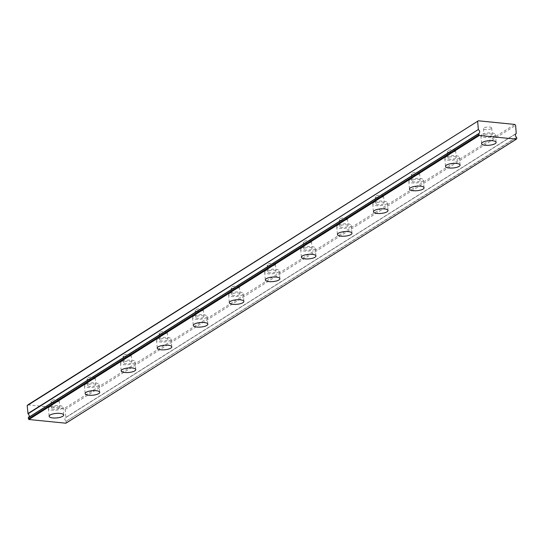 <?xml version="1.0" encoding="UTF-8"?>
<svg xmlns="http://www.w3.org/2000/svg" width="544" height="544" viewBox="0 0 544 544"><rect width="100%" height="100%" fill="white"/><g stroke="black" fill="none" stroke-linecap="round" stroke-linejoin="round"><path stroke-width="0.41" stroke-dasharray="2.72 2.04" d="M59.289 408.245A4.114 1.285 -5 0 1 54.733 409.217A4.114 1.285 -5 0 1 51.632 408.252A4.114 1.285 -5 0 1 52.17 407.538A4.114 1.285 -5 0 1 56.726 406.565A4.114 1.285 -5 0 1 59.826 407.531A4.114 1.285 -5 0 1 59.289 408.245M58.684 401.329A4.114 1.285 -5 0 1 54.128 402.302A4.114 1.285 -5 0 1 51.027 401.329A4.114 1.285 -5 0 1 51.564 400.615A4.114 1.285 -5 0 1 56.114 399.65A4.114 1.285 -5 0 1 59.221 400.615A4.114 1.285 -5 0 1 58.684 401.329M491.728 135.572A4.114 1.285 -5 0 1 487.172 136.537A4.114 1.285 -5 0 1 484.072 135.572A4.114 1.285 -5 0 1 484.609 134.858A4.114 1.285 -5 0 1 489.158 133.885A4.114 1.285 -5 0 1 492.259 134.858A4.114 1.285 -5 0 1 491.728 135.572M491.123 128.649A4.114 1.285 -5 0 1 486.567 129.622A4.114 1.285 -5 0 1 483.466 128.656A4.114 1.285 -5 0 1 484.004 127.942A4.114 1.285 -5 0 1 488.553 126.97A4.114 1.285 -5 0 1 491.654 127.935A4.114 1.285 -5 0 1 491.123 128.649M455.688 158.29A4.114 1.285 -5 0 1 451.132 159.263A4.114 1.285 -5 0 1 448.032 158.297A4.114 1.285 -5 0 1 448.569 157.583A4.114 1.285 -5 0 1 453.125 156.611A4.114 1.285 -5 0 1 456.226 157.576A4.114 1.285 -5 0 1 455.688 158.29M455.083 151.375A4.114 1.285 -5 0 1 450.527 152.347A4.114 1.285 -5 0 1 447.426 151.375A4.114 1.285 -5 0 1 447.964 150.661A4.114 1.285 -5 0 1 452.52 149.688A4.114 1.285 -5 0 1 455.62 150.661A4.114 1.285 -5 0 1 455.083 151.375M419.655 181.016A4.114 1.285 -5 0 1 415.099 181.988A4.114 1.285 -5 0 1 411.998 181.016A4.114 1.285 -5 0 1 412.536 180.302A4.114 1.285 -5 0 1 417.085 179.33A4.114 1.285 -5 0 1 420.186 180.302A4.114 1.285 -5 0 1 419.655 181.016M419.05 174.094A4.114 1.285 -5 0 1 414.494 175.066A4.114 1.285 -5 0 1 411.393 174.1A4.114 1.285 -5 0 1 411.93 173.386A4.114 1.285 -5 0 1 416.48 172.414A4.114 1.285 -5 0 1 419.58 173.386A4.114 1.285 -5 0 1 419.05 174.094M383.615 203.735A4.114 1.285 -5 0 1 379.059 204.707A4.114 1.285 -5 0 1 375.958 203.742A4.114 1.285 -5 0 1 376.496 203.028A4.114 1.285 -5 0 1 381.052 202.055A4.114 1.285 -5 0 1 384.152 203.021A4.114 1.285 -5 0 1 383.615 203.735M383.01 196.819A4.114 1.285 -5 0 1 378.454 197.792A4.114 1.285 -5 0 1 375.353 196.826A4.114 1.285 -5 0 1 375.89 196.112A4.114 1.285 -5 0 1 380.446 195.14A4.114 1.285 -5 0 1 383.547 196.105A4.114 1.285 -5 0 1 383.01 196.819M347.582 226.46A4.114 1.285 -5 0 1 343.026 227.433A4.114 1.285 -5 0 1 339.925 226.46A4.114 1.285 -5 0 1 340.462 225.753A4.114 1.285 -5 0 1 345.012 224.781A4.114 1.285 -5 0 1 348.112 225.746A4.114 1.285 -5 0 1 347.582 226.46M346.977 219.545A4.114 1.285 -5 0 1 342.421 220.517A4.114 1.285 -5 0 1 339.32 219.545A4.114 1.285 -5 0 1 339.857 218.831A4.114 1.285 -5 0 1 344.406 217.858A4.114 1.285 -5 0 1 347.507 218.831A4.114 1.285 -5 0 1 346.977 219.545M311.542 249.186A4.114 1.285 -5 0 1 306.986 250.158A4.114 1.285 -5 0 1 303.885 249.186A4.114 1.285 -5 0 1 304.422 248.472A4.114 1.285 -5 0 1 308.978 247.5A4.114 1.285 -5 0 1 312.079 248.472A4.114 1.285 -5 0 1 311.542 249.186M310.937 242.264A4.114 1.285 -5 0 1 306.381 243.236A4.114 1.285 -5 0 1 303.28 242.27A4.114 1.285 -5 0 1 303.817 241.556A4.114 1.285 -5 0 1 308.373 240.584A4.114 1.285 -5 0 1 311.474 241.55A4.114 1.285 -5 0 1 310.937 242.264M275.509 271.905A4.114 1.285 -5 0 1 270.953 272.877A4.114 1.285 -5 0 1 267.852 271.912A4.114 1.285 -5 0 1 268.389 271.198A4.114 1.285 -5 0 1 272.938 270.225A4.114 1.285 -5 0 1 276.039 271.191A4.114 1.285 -5 0 1 275.509 271.905M274.904 264.989A4.114 1.285 -5 0 1 270.348 265.962A4.114 1.285 -5 0 1 267.247 264.989A4.114 1.285 -5 0 1 267.784 264.275A4.114 1.285 -5 0 1 272.333 263.31A4.114 1.285 -5 0 1 275.434 264.275A4.114 1.285 -5 0 1 274.904 264.989M239.469 294.63A4.114 1.285 -5 0 1 234.92 295.603A4.114 1.285 -5 0 1 231.812 294.63A4.114 1.285 -5 0 1 232.349 293.916A4.114 1.285 -5 0 1 236.905 292.951A4.114 1.285 -5 0 1 240.006 293.916A4.114 1.285 -5 0 1 239.469 294.63M238.864 287.715A4.114 1.285 -5 0 1 234.308 288.687A4.114 1.285 -5 0 1 231.207 287.715A4.114 1.285 -5 0 1 231.744 287.001A4.114 1.285 -5 0 1 236.3 286.028A4.114 1.285 -5 0 1 239.401 287.001A4.114 1.285 -5 0 1 238.864 287.715M203.436 317.356A4.114 1.285 -5 0 1 198.88 318.322A4.114 1.285 -5 0 1 195.779 317.356A4.114 1.285 -5 0 1 196.316 316.642A4.114 1.285 -5 0 1 200.865 315.67A4.114 1.285 -5 0 1 203.973 316.642A4.114 1.285 -5 0 1 203.436 317.356M202.83 310.434A4.114 1.285 -5 0 1 198.274 311.406A4.114 1.285 -5 0 1 195.174 310.44A4.114 1.285 -5 0 1 195.711 309.726A4.114 1.285 -5 0 1 200.26 308.754A4.114 1.285 -5 0 1 203.368 309.72A4.114 1.285 -5 0 1 202.83 310.434M167.396 340.075A4.114 1.285 -5 0 1 162.846 341.047A4.114 1.285 -5 0 1 159.739 340.082A4.114 1.285 -5 0 1 160.276 339.368A4.114 1.285 -5 0 1 164.832 338.395A4.114 1.285 -5 0 1 167.933 339.361A4.114 1.285 -5 0 1 167.396 340.075M166.79 333.159A4.114 1.285 -5 0 1 162.241 334.132A4.114 1.285 -5 0 1 159.134 333.159A4.114 1.285 -5 0 1 159.671 332.445A4.114 1.285 -5 0 1 164.227 331.48A4.114 1.285 -5 0 1 167.328 332.445A4.114 1.285 -5 0 1 166.79 333.159M131.362 362.8A4.114 1.285 -5 0 1 126.806 363.773A4.114 1.285 -5 0 1 123.706 362.8A4.114 1.285 -5 0 1 124.243 362.086A4.114 1.285 -5 0 1 128.792 361.121A4.114 1.285 -5 0 1 131.9 362.086A4.114 1.285 -5 0 1 131.362 362.8M130.757 355.885A4.114 1.285 -5 0 1 126.201 356.85A4.114 1.285 -5 0 1 123.1 355.885A4.114 1.285 -5 0 1 123.638 355.171A4.114 1.285 -5 0 1 128.187 354.198A4.114 1.285 -5 0 1 131.294 355.171A4.114 1.285 -5 0 1 130.757 355.885M95.322 385.526A4.114 1.285 -5 0 1 90.773 386.492A4.114 1.285 -5 0 1 87.666 385.526A4.114 1.285 -5 0 1 88.203 384.812A4.114 1.285 -5 0 1 92.759 383.84A4.114 1.285 -5 0 1 95.86 384.812A4.114 1.285 -5 0 1 95.322 385.526M94.717 378.604A4.114 1.285 -5 0 1 90.168 379.576A4.114 1.285 -5 0 1 87.06 378.61A4.114 1.285 -5 0 1 87.598 377.896A4.114 1.285 -5 0 1 92.154 376.924A4.114 1.285 -5 0 1 95.254 377.89A4.114 1.285 -5 0 1 94.717 378.604M516.698 137.503L66.103 421.308A2.285 1.856 -122.2 0 1 64.947 419.336A2.285 1.856 -122.2 0 1 65.708 417.602A2.285 1.856 -122.2 0 1 65.776 417.561L65.178 409.414L64.314 408.469L514.767 124.433M49.395 407.259A7.31 2.278 175 0 0 48.45 408.53A7.31 2.278 175 0 0 53.958 410.251A7.31 2.278 175 0 0 62.057 408.524A7.31 2.278 175 0 0 63.009 407.252A7.31 2.278 175 0 0 57.494 405.532A7.31 2.278 175 0 0 49.395 407.259M481.834 134.579A7.31 2.278 175 0 0 480.882 135.85A7.31 2.278 175 0 0 486.397 137.571A7.31 2.278 175 0 0 494.496 135.844A7.31 2.278 175 0 0 495.448 134.579A7.31 2.278 175 0 0 489.933 132.852A7.31 2.278 175 0 0 481.834 134.579M445.801 157.304A7.31 2.278 175 0 0 444.849 158.576A7.31 2.278 175 0 0 450.364 160.296A7.31 2.278 175 0 0 458.456 158.569A7.31 2.278 175 0 0 459.408 157.298A7.31 2.278 175 0 0 453.9 155.577A7.31 2.278 175 0 0 445.801 157.304M409.761 180.03A7.31 2.278 175 0 0 408.809 181.295A7.31 2.278 175 0 0 414.324 183.015A7.31 2.278 175 0 0 422.423 181.288A7.31 2.278 175 0 0 423.375 180.023A7.31 2.278 175 0 0 417.86 178.303A7.31 2.278 175 0 0 409.761 180.03M373.728 202.749A7.31 2.278 175 0 0 372.776 204.02A7.31 2.278 175 0 0 378.291 205.741A7.31 2.278 175 0 0 386.39 204.014A7.31 2.278 175 0 0 387.335 202.742A7.31 2.278 175 0 0 381.827 201.022A7.31 2.278 175 0 0 373.728 202.749M337.688 225.474A7.31 2.278 175 0 0 336.736 226.739A7.31 2.278 175 0 0 342.251 228.466A7.31 2.278 175 0 0 350.35 226.739A7.31 2.278 175 0 0 351.302 225.468A7.31 2.278 175 0 0 345.787 223.747A7.31 2.278 175 0 0 337.688 225.474M301.655 248.193A7.31 2.278 175 0 0 300.703 249.465A7.31 2.278 175 0 0 306.218 251.185A7.31 2.278 175 0 0 314.316 249.458A7.31 2.278 175 0 0 315.262 248.193A7.31 2.278 175 0 0 309.754 246.473A7.31 2.278 175 0 0 301.655 248.193M265.615 270.919A7.31 2.278 175 0 0 264.663 272.19A7.31 2.278 175 0 0 270.178 273.911A7.31 2.278 175 0 0 278.276 272.184A7.31 2.278 175 0 0 279.228 270.912A7.31 2.278 175 0 0 273.714 269.192A7.31 2.278 175 0 0 265.615 270.919M229.582 293.644A7.31 2.278 175 0 0 228.63 294.909A7.31 2.278 175 0 0 234.144 296.636A7.31 2.278 175 0 0 242.243 294.909A7.31 2.278 175 0 0 243.188 293.638A7.31 2.278 175 0 0 237.68 291.917A7.31 2.278 175 0 0 229.582 293.644M193.542 316.363A7.31 2.278 175 0 0 192.596 317.635A7.31 2.278 175 0 0 198.104 319.355A7.31 2.278 175 0 0 206.203 317.628A7.31 2.278 175 0 0 207.155 316.363A7.31 2.278 175 0 0 201.64 314.643A7.31 2.278 175 0 0 193.542 316.363M157.508 339.089A7.31 2.278 175 0 0 156.556 340.36A7.31 2.278 175 0 0 162.071 342.081A7.31 2.278 175 0 0 170.17 340.354A7.31 2.278 175 0 0 171.115 339.082A7.31 2.278 175 0 0 165.607 337.362A7.31 2.278 175 0 0 157.508 339.089M121.468 361.814A7.31 2.278 175 0 0 120.523 363.079A7.31 2.278 175 0 0 126.031 364.806A7.31 2.278 175 0 0 134.13 363.079A7.31 2.278 175 0 0 135.082 361.808A7.31 2.278 175 0 0 129.567 360.087A7.31 2.278 175 0 0 121.468 361.814M85.435 384.533A7.31 2.278 175 0 0 84.483 385.805A7.31 2.278 175 0 0 89.998 387.525A7.31 2.278 175 0 0 98.097 385.798A7.31 2.278 175 0 0 99.042 384.533A7.31 2.278 175 0 0 93.534 382.806A7.31 2.278 175 0 0 85.435 384.533M27.914 404.838L64.314 408.469M66.239 421.546L65.912 423.205M65.178 409.414L515.637 125.378M516.8 138.693L66.341 422.729M66.103 421.308L516.555 137.265M65.872 417.35L516.331 133.307M516.1 133.606L65.776 417.561L516.1 133.606M51.027 401.329L51.632 408.252M483.466 128.656L484.072 135.572M447.426 151.375L448.032 158.297M411.393 174.1L411.998 181.016M375.353 196.826L375.958 203.742M339.32 219.545L339.925 226.46M303.28 242.27L303.885 249.186M267.247 264.989L267.852 271.912M231.207 287.715L231.812 294.63M195.174 310.44L195.779 317.356M159.134 333.159L159.739 340.082M123.1 355.885L123.706 362.8M87.06 378.61L87.666 385.526M48.45 408.53L49.13 416.31M480.882 135.85L481.569 143.63M444.849 158.576L445.529 166.355M408.809 181.295L409.496 189.081M372.776 204.02L373.456 211.8M336.736 226.739L337.423 234.525M300.703 249.465L301.383 257.251M264.663 272.19L265.35 279.97M228.63 294.909L229.31 302.695M192.596 317.635L193.276 325.421M156.556 340.36L157.236 348.14M120.523 363.079L121.203 370.865M84.483 385.805L85.163 393.584M59.221 400.615L59.826 407.531M491.654 127.935L492.259 134.858M455.62 150.661L456.226 157.576M419.58 173.386L420.186 180.302M383.547 196.105L384.152 203.021M347.507 218.831L348.112 225.746M311.474 241.55L312.079 248.472M275.434 264.275L276.039 271.191M239.401 287.001L240.006 293.916M203.368 309.72L203.973 316.642M167.328 332.445L167.933 339.361M131.294 355.171L131.9 362.086M95.254 377.89L95.86 384.812M28.424 417.5L478.883 133.457M65.708 417.602L516.168 133.559M63.009 407.252L63.689 415.038M495.448 134.579L496.128 142.358M459.408 157.298L460.095 165.084M423.375 180.023L424.055 187.802M387.335 202.742L388.022 210.528M351.302 225.468L351.982 233.254M315.262 248.193L315.948 255.972M279.228 270.912L279.908 278.698M243.188 293.638L243.875 301.424M207.155 316.363L207.835 324.142M171.115 339.082L171.802 346.868M135.082 361.808L135.762 369.587M99.042 384.533L99.729 392.312"/><path stroke-width="0.82" d="M516.372 139.162L65.912 423.205L28.886 419.506L28.261 417.751L478.72 133.708L479.339 135.463L516.372 139.162L516.8 138.693L516.555 137.265A2.285 1.856 -122.2 0 1 515.406 135.293A2.285 1.856 -122.2 0 1 516.168 133.559A2.285 1.856 -122.2 0 1 516.229 133.525L515.637 125.378L514.767 124.433L478.373 120.795L27.914 404.838L27.2 405.62L28.03 413.794A2.285 1.856 -122.2 0 1 28.492 417.452M50.082 415.038A7.31 2.278 175 0 0 49.13 416.31A7.31 2.278 175 0 0 54.638 418.03A7.31 2.278 175 0 0 62.737 416.303A7.31 2.278 175 0 0 63.689 415.038A7.31 2.278 175 0 0 58.174 413.318A7.31 2.278 175 0 0 50.082 415.038M482.514 142.365A7.31 2.278 175 0 0 481.569 143.63A7.31 2.278 175 0 0 487.077 145.357A7.31 2.278 175 0 0 495.176 143.63A7.31 2.278 175 0 0 496.128 142.358A7.31 2.278 175 0 0 490.613 140.638A7.31 2.278 175 0 0 482.514 142.365M446.481 165.084A7.31 2.278 175 0 0 445.529 166.355A7.31 2.278 175 0 0 451.044 168.076A7.31 2.278 175 0 0 459.143 166.348A7.31 2.278 175 0 0 460.095 165.084A7.31 2.278 175 0 0 454.58 163.356A7.31 2.278 175 0 0 446.481 165.084M410.441 187.809A7.31 2.278 175 0 0 409.496 189.081A7.31 2.278 175 0 0 415.004 190.801A7.31 2.278 175 0 0 423.103 189.074A7.31 2.278 175 0 0 424.055 187.802A7.31 2.278 175 0 0 418.54 186.082A7.31 2.278 175 0 0 410.441 187.809M374.408 210.535A7.31 2.278 175 0 0 373.456 211.8A7.31 2.278 175 0 0 378.971 213.52A7.31 2.278 175 0 0 387.07 211.8A7.31 2.278 175 0 0 388.022 210.528A7.31 2.278 175 0 0 382.507 208.808A7.31 2.278 175 0 0 374.408 210.535M338.368 233.254A7.31 2.278 175 0 0 337.423 234.525A7.31 2.278 175 0 0 342.931 236.246A7.31 2.278 175 0 0 351.03 234.518A7.31 2.278 175 0 0 351.982 233.254A7.31 2.278 175 0 0 346.467 231.526A7.31 2.278 175 0 0 338.368 233.254M302.335 255.979A7.31 2.278 175 0 0 301.383 257.251A7.31 2.278 175 0 0 306.898 258.971A7.31 2.278 175 0 0 314.996 257.244A7.31 2.278 175 0 0 315.948 255.972A7.31 2.278 175 0 0 310.434 254.252A7.31 2.278 175 0 0 302.335 255.979M266.295 278.705A7.31 2.278 175 0 0 265.35 279.97A7.31 2.278 175 0 0 270.858 281.69A7.31 2.278 175 0 0 278.956 279.97A7.31 2.278 175 0 0 279.908 278.698A7.31 2.278 175 0 0 274.394 276.978A7.31 2.278 175 0 0 266.295 278.705M230.262 301.424A7.31 2.278 175 0 0 229.31 302.695A7.31 2.278 175 0 0 234.824 304.416A7.31 2.278 175 0 0 242.923 302.688A7.31 2.278 175 0 0 243.875 301.424A7.31 2.278 175 0 0 238.36 299.696A7.31 2.278 175 0 0 230.262 301.424M194.228 324.149A7.31 2.278 175 0 0 193.276 325.421A7.31 2.278 175 0 0 198.784 327.141A7.31 2.278 175 0 0 206.883 325.414A7.31 2.278 175 0 0 207.835 324.142A7.31 2.278 175 0 0 202.32 322.422A7.31 2.278 175 0 0 194.228 324.149M158.188 346.875A7.31 2.278 175 0 0 157.236 348.14A7.31 2.278 175 0 0 162.751 349.86A7.31 2.278 175 0 0 170.85 348.133A7.31 2.278 175 0 0 171.802 346.868A7.31 2.278 175 0 0 166.287 345.148A7.31 2.278 175 0 0 158.188 346.875M122.155 369.594A7.31 2.278 175 0 0 121.203 370.865A7.31 2.278 175 0 0 126.711 372.586A7.31 2.278 175 0 0 134.81 370.858A7.31 2.278 175 0 0 135.762 369.587A7.31 2.278 175 0 0 130.247 367.866A7.31 2.278 175 0 0 122.155 369.594M86.115 392.319A7.31 2.278 175 0 0 85.163 393.584A7.31 2.278 175 0 0 90.678 395.311A7.31 2.278 175 0 0 98.777 393.584A7.31 2.278 175 0 0 99.729 392.312A7.31 2.278 175 0 0 94.214 390.592A7.31 2.278 175 0 0 86.115 392.319M478.802 133.504L28.261 417.751M478.373 120.795L27.2 405.62M477.659 121.584L478.353 129.513L27.894 413.556M28.03 413.794L478.353 129.513M478.489 129.751A2.285 1.856 -122.2 0 1 478.883 133.457A2.285 1.856 -122.2 0 1 478.815 133.498L478.72 133.708M28.886 419.506L479.339 135.463M28.363 418.941L478.822 134.898M28.349 417.54L478.808 133.504"/></g></svg>
